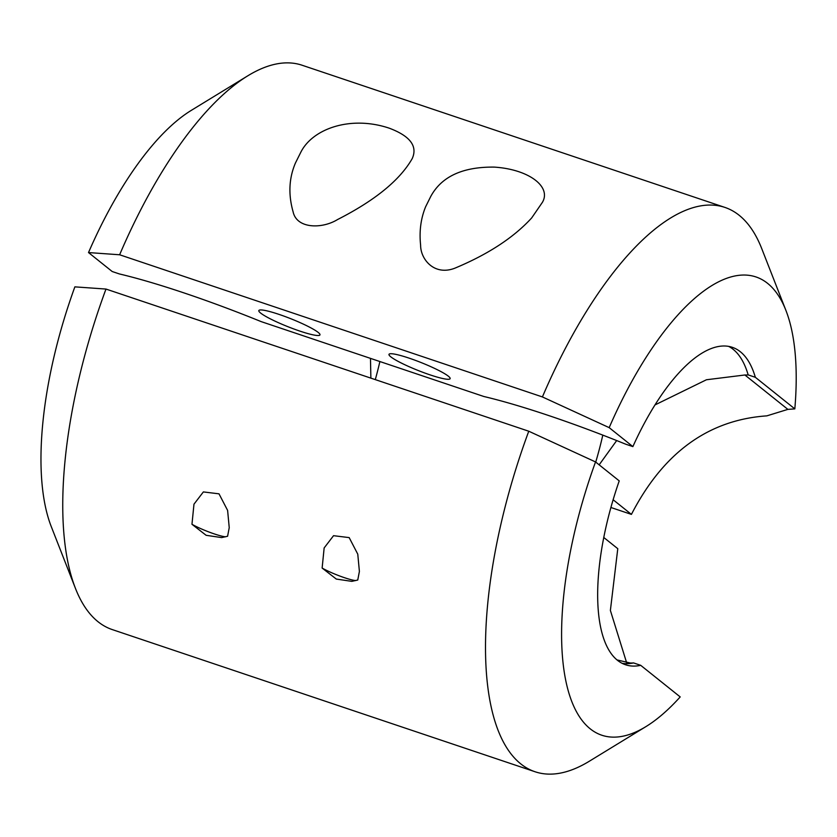 <?xml version="1.0" encoding="UTF-8"?>
<svg xmlns="http://www.w3.org/2000/svg" width="837" height="837" viewBox="0 0 837 837"><rect width="100%" height="100%" fill="white"/><g stroke="black" fill="none" stroke-linecap="round" stroke-linejoin="round"><path stroke-width="1.26" d="M105.985 289.058A297.71 114.878 108.6 0 0 75.466 588.421A297.71 114.878 108.6 0 0 112.315 629.602L535.094 771.766A297.71 114.878 -71.4 0 1 528.764 431.222L105.985 289.058L74.87 286.861A241.747 93.284 108.6 0 0 51.287 526.651L75.466 588.421M603.78 537.49L617.779 548.685L610.382 610.445L626.62 662.674M617.005 659.922L630.271 663.009A100.963 13.005 -158.3 0 0 633.536 662.914L640.713 665.331L680.199 696.918A241.747 93.284 -71.4 0 1 645.923 726.61L589.342 761.22A297.71 114.878 -71.4 0 1 535.094 771.766M191.966 524.276L193.975 504.177L203.37 491.926L219.001 493.83L227.612 510.403L229.233 527.655L227.591 536.255L221.659 537.595L206.132 535.303L191.966 524.276A21.574 2.783 -158.3 0 0 225.54 536.81M322.13 568.051L324.149 547.942L333.544 535.69L349.175 537.605L357.776 554.178L359.397 571.43L357.755 580.031L351.822 581.359L336.307 579.068L322.13 568.051A21.574 2.783 -158.3 0 0 355.704 580.585M640.713 665.331A167.463 64.627 -71.4 0 1 625.553 664.766A167.463 64.627 -71.4 0 1 619.234 480.888L595.536 461.94L528.764 431.222M645.923 726.61A241.747 93.284 -71.4 0 1 595.536 461.94M633.536 662.914A167.463 64.627 -71.4 0 1 631.883 663.239A167.463 64.627 -71.4 0 1 622.058 663.291M724.873 207.398L302.094 65.234A297.71 114.878 108.6 0 0 247.846 75.78A297.71 114.878 108.6 0 0 119.628 254.772L542.407 396.937A297.71 114.878 -71.4 0 1 724.873 207.398A297.71 114.878 -71.4 0 1 761.722 248.579L785.891 310.349A241.747 93.284 -71.4 0 1 794.826 408.885L787.879 409.377L766.828 415.863C708.364 419.892 663.228 452.733 631.422 514.389L610.905 507.494M300.682 152.501C312.358 128.668 350.651 115.234 389.205 128.166C410.088 136.002 417.768 146.13 412.254 158.538C399.96 180.101 375.049 200.441 337.541 219.556C321.973 229.129 296.748 228.815 293.128 211.897C288.179 194.508 288.953 178.218 295.419 163.048L300.682 152.501M430.846 196.266C441.685 176.461 462.83 166.741 494.269 167.107C528.785 169.304 551.625 186.693 542.418 202.313L531.683 217.923C513.709 237.593 488.065 254.364 454.763 268.227C434.246 276.137 420.509 259.219 420.613 245.178C419.138 231.389 420.791 218.603 425.594 206.823L430.846 196.266M542.407 396.937L609.179 427.644L632.877 446.602L625.699 444.185A185.144 23.844 -158.3 0 0 548.831 415.591A185.144 23.844 -158.3 0 0 483.859 396.497L261.238 321.638A185.144 23.844 -158.3 0 0 184.37 293.034A185.144 23.844 -158.3 0 0 119.388 273.94L112.21 271.523L88.513 252.565L119.628 254.772M278.951 314.367A32.894 4.237 -158.3 0 0 258.832 310.569A32.894 4.237 -158.3 0 0 287.834 326.671A32.894 4.237 -158.3 0 0 319.964 334.894A32.894 4.237 -158.3 0 0 278.951 314.367M390.795 356.824A32.894 4.237 -158.3 0 0 424.097 372.768A32.894 4.237 -158.3 0 0 450.128 378.669A32.894 4.237 -158.3 0 0 421.137 362.567A32.894 4.237 -158.3 0 0 388.996 354.333A32.894 4.237 -158.3 0 0 390.795 356.824M247.846 75.78L191.265 110.39A241.747 93.284 108.6 0 0 88.513 252.565M370.477 358.372L370.875 378.125M613.134 499.762L631.422 514.389M599.156 464.838L616.681 440.565M654.963 404.941L706.449 379.757L744.888 374.986L787.879 409.377M609.179 427.644A241.747 93.284 -71.4 0 1 785.891 310.349M375.3 379.621A167.463 64.627 108.6 0 0 379.883 361.532M602.797 435.125A167.463 64.627 -71.4 0 1 595.724 462.097M728.619 346.372A167.463 64.627 -71.4 0 1 736.424 352.356A167.463 64.627 -71.4 0 1 748.163 374.892A100.963 13.005 21.7 0 1 744.888 374.986M632.877 446.602A167.463 64.627 -71.4 0 1 732.302 347.313A167.463 64.627 -71.4 0 1 755.34 377.299L794.826 408.885M755.34 377.299L748.163 374.892M295.147 163.759L295.43 163.048M425.311 207.524L425.594 206.823"/></g></svg>
